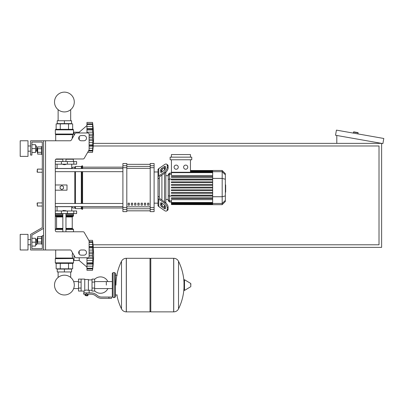 <?xml version="1.0" encoding="UTF-8"?>
<svg xmlns="http://www.w3.org/2000/svg" width="404" height="404" viewBox="0 0 404 404"><rect width="100%" height="100%" fill="white"/><g stroke="black" fill="none" stroke-linecap="round" stroke-linejoin="round"><path stroke-width="0.61" d="M43.602 140.774L70.15 140.774A1.298 1.298 0 0 0 71.276 140.122L75.033 133.623A1.298 1.298 0 0 1 76.154 132.972L87.804 132.972A1.298 1.298 0 0 1 89.102 134.274L89.102 149.525A1.298 1.298 0 0 1 88.93 150.177L84.224 158.323A1.298 1.298 0 0 1 83.098 158.974L56.6 158.974A1.298 1.298 0 0 0 55.303 160.277L55.303 230.477A1.298 1.298 0 0 0 56.6 231.78L83.098 231.78A1.298 1.298 0 0 1 84.224 232.426L88.93 240.577A1.298 1.298 0 0 1 89.102 241.228L89.102 256.479A1.298 1.298 0 0 1 87.804 257.777L76.154 257.777A1.298 1.298 0 0 1 75.033 257.131L71.276 250.626A1.298 1.298 0 0 0 70.15 249.98L43.602 249.98L43.602 140.774L30.603 140.774L30.603 155.075L31.901 155.075L31.901 142.072L42.299 142.072L42.299 227.624L30.603 234.376L30.603 249.98L43.602 249.98M81.305 135.572A2.601 2.601 0 0 0 78.704 138.173A2.601 2.601 0 0 0 81.305 140.774L83.901 140.774A2.601 2.601 0 0 0 86.501 138.173A2.601 2.601 0 0 0 83.901 135.572L81.305 135.572M83.901 249.98A2.601 2.601 0 0 1 86.501 252.581A2.601 2.601 0 0 1 83.901 255.177L81.305 255.177A2.601 2.601 0 0 1 78.704 252.581A2.601 2.601 0 0 1 81.305 249.98L83.901 249.98M75.033 133.623A1.298 1.298 0 0 1 76.154 132.972M87.804 132.972A1.298 1.298 0 0 1 89.102 134.274M89.102 149.525A1.298 1.298 0 0 1 88.93 150.177M92.854 149.323L92.546 152.343L87.678 152.343L84.224 158.323A1.298 1.298 0 0 1 83.098 158.974M31.901 142.072L42.299 142.072L31.901 142.072L42.299 142.072L42.299 146.622L41.521 146.622L41.521 154.424L42.299 154.424L42.299 169.114L37.36 169.114L37.36 172.235L37.102 171.973L37.36 169.114M37.36 148.445L37.102 148.702L37.36 152.606L37.36 148.445L37.673 148.445M41.521 146.92L37.673 146.92L37.673 154.126L41.521 154.126M41.521 148.722L37.673 148.722M41.521 152.323L37.673 152.323M42.299 244.127L41.521 244.127L41.521 236.33L42.299 236.33M37.36 238.148L37.36 242.309L37.102 238.411L37.673 238.148M41.521 243.829L37.673 243.829L37.673 236.628L41.521 236.628M41.521 242.031L37.673 242.031M41.521 238.426L37.673 238.426M92.854 267.241L92.546 270.261A107.979 107.979 0 0 0 92.546 240.36L88.804 240.36L92.546 240.36L88.804 240.36L84.224 232.426M43.602 235.678L42.299 235.678L42.299 248.677L31.901 248.677L31.901 235.128L43.602 228.371M58.12 268.832L58.12 269.089L58.12 268.832M58.12 271.948L58.12 277.437A9.893 9.893 0 0 0 54.51 285.083A9.893 9.893 0 0 1 64.403 275.185A9.893 9.893 0 0 1 74.296 285.083A9.893 9.893 0 0 1 64.403 294.976A9.893 9.893 0 0 1 54.51 285.083A9.893 9.893 0 0 0 64.403 294.976A9.893 9.893 0 0 0 74.296 285.083A9.893 9.893 0 0 1 64.403 294.976A9.893 9.893 0 0 1 58.12 277.437A9.893 9.893 0 0 0 62.625 294.814A9.893 9.893 0 0 0 73.659 288.577L78.507 288.577M70.68 268.832L70.68 269.089L70.68 268.832M70.68 271.948L70.68 277.437A9.893 9.893 0 0 1 73.659 281.583A9.893 9.893 0 0 0 70.68 277.437A9.893 9.893 0 0 1 73.659 281.583L78.507 281.583M58.12 123.871L58.12 123.614L58.12 123.871M58.12 120.751L58.12 109.676M70.68 123.871L70.68 123.614L70.68 123.871M70.68 120.751L70.68 109.676M37.36 202.914L37.102 203.177L37.36 206.035L37.36 202.914L42.299 202.914L42.299 172.235L42.299 202.914M93.299 247.379L381.618 247.379L381.618 143.375L93.425 143.375M93.248 145.975L379.018 145.975L379.018 244.779L93.072 244.779M353.328 133.108L353.51 132.083A0.258 0.258 0 0 1 353.808 131.871L357.909 132.593A0.258 0.258 0 0 1 358.121 132.896L357.939 133.916M336.805 143.375L336.805 135.471M383.8 138.476L382.896 143.602L335.527 135.249L336.431 130.123L383.8 138.476M106.328 285.083L106.328 281.583L106.328 285.083M94.627 290.814A8.191 8.191 0 0 0 107.883 288.577M107.883 281.583A8.191 8.191 0 0 0 94.627 279.346M81.108 279.098L84.749 279.098L84.749 290.764L83.966 291.062L78.507 291.062L78.507 279.098L81.108 279.098L81.108 291.062M92.026 290.279L89.168 290.279L89.168 292.88M92.026 282.088L92.026 291.062L94.627 291.062L94.627 279.098L92.026 279.098L92.026 282.088L94.627 282.088M92.026 279.881L88.385 279.881M88.385 289.936L89.168 290.279M84.749 290.355L86.567 290.032L88.385 290.355L88.385 279.492L84.749 279.492M87.607 295.612L85.527 295.612L87.345 295.869L87.607 295.349M87.32 294.183L87.32 295.349L88.067 295.349L88.067 294.183M85.067 294.183L85.067 295.349L87.32 295.349M85.815 294.183L85.815 295.349M108.928 298.339L111.529 298.339L111.529 297.041L108.928 297.041L108.928 298.339L101.561 298.339A7.802 7.802 0 0 1 96.687 296.632L95.758 295.89A7.802 7.802 0 0 0 90.885 294.183L83.643 294.183L83.643 292.88L86.567 292.88L86.567 294.183M86.567 292.88L90.885 292.88A9.1 9.1 0 0 1 96.571 294.875L97.5 295.617A6.499 6.499 0 0 0 101.561 297.041L108.928 297.041M92.026 288.072L94.627 288.072M81.108 282.088L78.507 282.088M81.108 288.072L78.507 288.072M173.669 311.863L173.669 258.297L173.74 311.863A5.328 5.328 0 0 0 178.518 308.888L178.518 261.272A5.328 5.328 0 0 0 173.74 258.297L150.788 258.297L150.788 311.863L173.669 311.863M184.007 285.083L184.007 279.997L184.497 279.719L184.497 290.441L184.007 290.163L184.007 285.083M190.829 285.083L190.829 283.704L190.829 285.083M116.862 294.96A53.823 53.823 0 0 0 121.503 308.888L121.503 261.272A5.328 5.328 0 0 1 126.28 258.297L150.01 258.297L150.01 311.863L126.351 311.863L126.351 258.297L126.28 311.863A5.328 5.328 0 0 1 121.503 308.888L121.503 285.083M114.65 272.599L113.09 272.599L113.09 297.561L114.65 297.561L114.65 272.599L115.428 273.382L115.428 275.2L117.246 275.2M114.65 297.561L115.428 296.778L115.428 273.382M42.299 227.624L42.299 169.114M42.299 248.677L31.901 248.677L42.299 248.677L31.901 248.677L31.901 246.076L35.542 246.076L35.542 238.279L31.901 238.279L31.901 235.128L31.901 246.076M55.303 210.979L76.624 210.979L76.624 213.575L55.303 213.575M62.842 210.716L65.963 210.716L63.1 210.459L62.842 210.979M86.956 267.14L79.224 260.509L74.023 260.509L74.023 255.384M89.102 252.111L92.88 252.111L92.546 255.283L92.88 258.504L92.546 262.762L92.88 264.044L92.723 268.842L86.956 268.842L86.956 268.271L92.546 268.271L92.723 267.923M89.102 246.576L92.88 246.576L92.546 247.814L92.88 252.111M92.854 243.38L92.546 242.349L92.723 247.001L89.102 246.915M92.546 240.36L92.87 243.415M92.723 242.698L92.546 242.349L89.102 242.349M92.859 243.056L92.794 242.4M92.708 241.668L92.652 241.203L92.708 241.668M89.102 244.481L92.723 244.481L92.723 247.001M89.102 250.086L92.723 250.086L92.834 251.01L92.572 248.667M89.102 253.525L92.723 253.525L92.859 252.702L92.662 253.712M92.834 257.595L92.723 257.09L92.834 257.595M92.834 259.605L92.859 259.176L92.834 259.605M92.834 265.034L92.723 266.14L86.956 266.14L86.956 264.044L92.88 264.044L92.859 264.615M92.592 269.897L92.652 269.412L92.592 269.897M92.834 267.857L92.859 267.559L92.834 267.857M86.956 270.261L92.546 270.261L86.956 270.261L86.956 268.842M92.546 268.246L86.956 268.246L86.956 266.14M86.956 264.044L86.956 263.701L92.723 263.62L92.88 264.044M86.956 263.701L86.956 262.807L92.546 262.807L92.723 263.62M92.546 262.762L86.956 262.807M86.956 262.762L86.956 258.504L92.88 258.504M86.956 258.504L86.956 257.777M79.224 251.02L79.224 254.141M79.224 257.777L79.224 260.509M57.252 271.948L71.553 271.948L71.553 269.089L57.252 269.089L57.252 271.948M64.403 271.948L64.403 269.089M72.983 263.368L55.823 263.368L55.303 262.847L73.503 262.847L72.983 263.368L73.503 262.847L73.503 259.211L74.023 259.211M73.503 259.211L72.664 258.06L72.19 255.166M73.195 258.53L55.303 258.666L55.303 262.847L55.823 263.368M55.691 249.98L55.691 258.06L72.664 258.06L72.19 255.308L72.569 252.859M55.616 258.247L73.139 258.484L55.303 258.666L55.691 258.06M72.659 263.368L72.659 268.832L56.146 268.832L56.146 263.368M68.528 263.368L68.528 268.832M60.272 263.368L60.272 268.832M73.503 231.78L73.503 229.437L65.963 229.437M62.842 228.396L56.565 228.396L56.045 228.917L62.842 228.917L55.823 228.917L55.303 229.437L55.823 228.917M65.963 228.396L72.24 228.396L72.24 216.958L65.963 216.958M56.565 228.396L56.565 216.958L56.045 216.438M62.842 216.438L55.823 216.438L55.303 215.918L55.823 216.438M65.963 215.918L73.503 215.918L73.24 213.575M62.842 215.135L55.303 215.135L55.303 214.877L62.842 214.877M62.842 213.837L55.303 213.837L55.56 213.575M73.503 213.837L65.963 213.837M73.503 214.877L65.963 214.877M73.371 215.009L65.963 215.009M62.842 215.009L55.434 215.009M73.503 215.135L65.963 215.135M72.983 216.438L73.503 215.918L72.983 216.438L65.963 216.438M72.983 228.917L73.503 229.437L72.983 228.917L65.963 228.917M92.627 253.919L92.597 254.172M92.572 254.464L92.556 254.808M89.102 247.854L92.546 247.854L92.556 248.303M92.627 249.359L92.662 249.687M92.834 242.759L92.723 241.774L89.102 241.774M92.723 250.086L92.597 249.016M89.102 255.333L92.546 255.333L92.556 255.813M92.572 256.151L92.597 256.449M86.956 260.535L92.723 260.535L92.597 261.6M92.572 261.954L92.556 262.317M64.403 164.696L62.842 164.433L65.963 164.433L64.403 164.696M86.956 125.563L79.224 132.194L79.224 132.972M79.224 136.613L79.224 139.733M79.224 132.194L74.023 132.194L74.023 135.37M92.834 141.693L92.859 141.259L92.834 141.693M92.834 147.122L92.546 150.354L92.859 149.647M92.592 151.98L92.652 151.5L92.592 151.98M88.824 150.354L92.546 150.354L92.723 150.005M89.102 146.127L92.88 146.127L92.859 146.697M89.102 140.592L92.88 140.592L92.546 144.849L92.88 146.127L92.723 145.703L89.102 145.783M89.102 134.199L92.88 134.199L92.546 137.37L92.88 140.592M92.546 129.896L86.956 129.896L86.956 128.659L92.88 128.659L92.546 129.896L92.88 134.199M86.956 132.972L86.956 129.936L92.546 129.936L92.556 130.386M92.854 125.462L92.546 124.432L92.723 129.083L86.956 129.002M86.956 128.659L86.956 124.457L92.546 124.457M92.723 124.78L92.546 124.432L86.956 124.432L86.956 122.442L92.546 122.442L92.87 125.498M86.956 123.861L92.723 123.861L92.88 125.462L92.794 124.488M92.708 123.755L92.652 123.291L92.708 123.755M92.834 127.664L92.859 128.088M92.723 129.083L92.88 128.659M92.834 135.108L92.859 134.784L92.834 135.108M86.956 132.169L92.723 132.169L92.834 133.098L92.572 130.75M87.678 152.343L92.546 152.343A107.979 107.979 0 0 0 92.546 122.442L86.956 122.442L92.546 122.442M71.553 120.751L57.252 120.751L57.252 123.614L71.553 123.614L71.553 120.751M64.403 120.751L64.403 123.614M64.403 129.336L72.983 129.336L73.503 129.851L55.303 129.851L55.823 129.336L64.403 129.336M74.023 133.492L73.503 133.492L72.664 134.643L72.26 138.426M73.503 133.492L73.503 129.851L72.983 129.336M73.139 134.219L55.378 134.219L55.303 129.851L55.823 129.336M55.691 140.774L55.691 134.643L72.664 134.643L72.19 137.537M68.528 129.336L68.528 123.871L72.659 123.871L72.659 129.336M56.146 129.336L56.146 123.871L68.528 123.871M60.272 129.336L60.272 123.871M73.24 158.974L73.503 161.575M55.823 159.237L62.842 159.237M65.963 159.237L73.503 159.237M92.723 148.223L89.102 148.223L92.723 148.223L92.88 146.127M92.834 149.945L92.723 150.929L88.496 150.929L92.723 150.929M89.102 142.617L92.723 142.617L92.597 143.688M92.572 144.036L92.556 144.4M89.102 137.416L92.546 137.416L92.556 137.895M92.572 138.239L92.597 138.532M89.102 135.613L92.662 135.794M92.627 136.002L92.597 136.254M92.572 136.547L92.556 136.89M92.627 131.441L92.662 131.77M92.723 126.568L92.794 127.23M92.834 124.841L92.859 125.144M92.723 132.169L92.597 131.103M55.303 164.175L76.624 164.175L76.624 161.575L55.303 161.575M74.296 102.03A9.893 9.893 0 0 0 64.403 92.137A9.893 9.893 0 0 0 54.51 102.03A9.893 9.893 0 0 0 64.403 111.923A9.893 9.893 0 0 0 74.296 102.03M225.351 184.881L225.659 184.881L225.659 190.269L225.351 190.269M225.659 189.622L225.351 189.622M225.659 190.269L225.659 192.137L225.351 192.137M225.659 192.137L225.351 192.254M159.307 168.271L159.585 168.074M159.307 197.187L159.307 197.844A1.298 0.919 0 0 0 159.686 198.495L165.362 202.505L164.443 203.156L158.767 199.147A2.601 1.838 180 0 1 158.004 197.844L158.004 196.233L159.307 197.187L159.307 177.962L158.004 178.922L158.004 177.306A2.601 1.838 0 0 1 158.767 176.008L164.443 171.993L165.362 172.644L159.686 176.654A1.298 0.919 180 0 0 159.307 177.306L159.307 177.962M158.59 206.363L159.307 206.878M159.307 207.075L159.585 207.075M161.908 205.409L161.908 203.202L161.908 205.409M161.908 200.066L161.908 175.089L161.908 200.066M161.908 171.947L161.908 169.746L161.908 171.947M160.605 171.947L160.605 170.109A1.298 0.651 125.3 0 1 161.524 168.539L164.443 166.478A1.298 0.651 125.3 0 1 165.191 166.337A1.298 0.651 125.3 0 1 165.362 166.746L165.362 168.584A1.298 0.651 125.3 0 1 164.443 170.155L161.524 172.215A1.298 0.651 125.3 0 1 160.777 172.362A1.298 0.651 125.3 0 1 160.605 171.947L161.221 172.382M164.443 166.478L165.362 167.13L162.443 169.19A1.298 0.651 -54.7 0 0 161.524 170.761L161.524 172.215M160.605 205.04L160.605 203.202A1.298 0.651 54.7 0 1 160.777 202.793A1.298 0.651 54.7 0 1 161.524 202.934L161.524 204.394A1.298 0.651 -125.3 0 0 162.443 205.959L165.362 208.025L164.443 208.671L161.524 206.611A1.298 0.651 54.7 0 1 160.605 205.04L161.524 204.394M161.524 202.934L164.443 204.995A1.298 0.651 54.7 0 1 165.362 206.565L165.362 208.403A1.298 0.651 54.7 0 1 165.191 208.817A1.298 0.651 54.7 0 1 164.443 208.671M165.362 206.565A1.298 0.651 54.7 0 0 165.322 206.262L164.509 207.075L164.024 207.075M165.362 172.644A3.899 1.949 -54.7 0 0 168.12 167.938L168.12 166.1A3.899 1.949 -54.7 0 0 167.615 164.862L166.695 164.211A3.899 1.949 125.3 0 0 164.443 164.64L158.767 168.65A2.601 1.838 180 0 0 158.004 169.953L158.004 177.306M168.12 167.938L167.2 167.286A3.899 1.949 125.3 0 1 164.443 171.993M167.2 167.286L167.2 165.448L168.12 166.1M166.695 164.211A3.899 1.949 125.3 0 1 167.2 165.448M158.004 197.844L158.004 205.202A2.601 1.838 0 0 0 158.767 206.5L164.443 210.509A3.899 1.949 54.7 0 0 166.695 210.939L167.615 210.287A3.899 1.949 -125.3 0 0 168.12 209.055L168.12 207.217A3.899 1.949 -125.3 0 0 165.362 202.505M168.12 209.055L167.2 209.706A3.899 1.949 54.7 0 1 166.695 210.939M167.2 209.706L167.2 207.863L168.12 207.217M164.443 203.156A3.899 1.949 54.7 0 1 167.2 207.863M158.383 168.998L158.004 169.377L158.004 171.564M154.106 203.177L158.004 203.177L158.004 205.777L158.383 206.156M154.106 171.973L158.004 171.973L158.004 203.177M164.509 170.109L164.509 168.074L165.322 168.887A1.298 0.651 125.3 0 0 165.362 168.584M168.251 199.46L165.807 199.46M168.251 175.695L165.807 175.695M164.509 173.25L164.509 201.904M164.509 205.045L164.509 207.075M164.509 168.074L164.024 168.074M185.699 165.084A2.081 2.081 0 0 1 187.779 167.165A2.081 2.081 0 0 1 185.699 169.246A2.081 2.081 0 0 1 183.618 167.165A2.081 2.081 0 0 1 185.699 165.084M176.179 165.084A2.081 2.081 0 0 1 178.26 167.165A2.081 2.081 0 0 1 176.179 169.246A2.081 2.081 0 0 1 174.099 167.165A2.081 2.081 0 0 1 176.179 165.084M170.124 157.156L170.124 159.757L191.754 159.757L191.754 157.156L170.124 157.156M212.661 175.488L171.422 175.488L171.422 159.757M190.456 159.757L190.456 172.261M171.422 157.156L171.422 154.555L190.456 154.555L190.456 157.156M169.518 173.094L168.251 174.361L168.251 200.788L169.518 202.061L169.518 173.094L171.422 173.094M165.807 202.858L165.807 172.291M171.422 204.56L212.661 204.656L171.422 204.56L171.422 199.662L212.661 199.662M222.18 170.493L222.18 204.656L225.351 201.485L225.351 173.664L222.18 170.493L212.661 170.493L212.661 204.555M171.422 192.501L212.661 192.501L171.422 192.501L171.422 193.279L212.661 193.279L171.422 193.279M171.422 189.845L212.661 189.845L171.422 189.845L171.422 190.622L212.661 190.622L171.422 190.622M171.422 197.814L212.661 197.814L171.422 197.814L171.422 198.596L212.661 198.596L171.422 198.596M171.422 195.157L212.661 195.157L171.422 195.157L171.422 195.94L212.661 195.94L171.422 195.94M171.422 187.966L212.661 187.966L171.422 187.966L171.422 187.183L212.661 187.183M212.661 181.871L171.422 181.871L171.422 182.653L212.661 182.653M212.661 184.527L171.422 184.527L171.422 185.31L212.661 185.31M212.661 176.558L171.422 176.558L171.422 177.336L212.661 177.336M212.661 179.214L171.422 179.214L171.422 179.992L212.661 179.992M147.606 203.177L148.904 203.177L148.904 205.126L147.606 205.126L147.606 203.177M144.354 203.177L145.657 203.177L145.657 205.126L144.354 205.126L144.354 203.177M141.107 203.177L142.405 203.177L142.405 205.126L141.107 205.126L141.107 203.177M137.855 203.177L139.158 203.177L139.158 205.126L137.855 205.126L137.855 203.177M134.608 203.177L135.906 203.177L135.906 205.126L134.608 205.126L134.608 203.177M131.356 203.177L132.653 203.177L132.653 205.126L131.356 205.126L131.356 203.177M128.103 203.177L129.406 203.177L129.406 205.126L128.103 205.126L128.103 203.177M150.207 164.337L126.805 164.337L150.207 164.327M126.805 210.817L150.207 210.817M126.805 210.827L150.207 210.827M126.805 167.711L126.805 163.524L122.907 163.524L122.907 211.625L126.805 211.625L126.805 167.711L122.907 167.711M150.207 167.711L154.106 167.711L154.106 163.524L150.207 163.524L150.207 211.625L154.106 211.625L154.106 207.439L150.207 207.439M154.106 167.711L154.106 207.439M55.303 171.67L122.907 171.67M55.303 168.549L122.907 168.549M129.406 205.126L129.406 203.177M128.103 205.04L129.406 205.04M55.303 206.686L71.553 206.686L72.851 207.989L74.801 207.989L75.452 208.636L81.305 208.636L81.951 209.287L82.603 209.287L82.603 206.601M55.303 168.463L71.553 168.463L72.851 167.165L74.801 167.165L75.452 166.514L81.305 166.514L81.951 165.867L82.603 165.867L82.603 168.549M55.303 184.976L67.003 184.976L67.003 190.178L55.303 190.178M74.801 207.989L74.801 206.601M74.801 203.48L74.801 171.67M74.801 168.549L74.801 167.165M61.802 189.526L60.11 188.552L60.11 186.603L61.802 185.623L63.494 186.603L63.494 188.552L61.802 189.526M82.603 203.48L82.603 171.67M81.951 209.287L81.951 206.601M81.951 203.48L81.951 171.67M81.951 168.549L81.951 165.867M81.305 208.636L81.305 206.601M81.305 203.48L81.305 171.67M81.305 168.549L81.305 166.514M75.452 208.636L75.452 206.601M75.452 203.48L75.452 171.67M75.452 168.549L75.452 166.514M20.2 156.373L20.2 140.774L28.002 140.774L28.002 156.373L20.2 156.373M36.582 151.172L36.582 145.975L36.84 150.914L35.542 151.172M20.2 242.178L20.2 249.98L28.002 249.98L28.002 234.376L20.2 234.376L20.2 242.178M36.582 244.779L36.84 244.516L36.582 239.577L36.582 244.779L35.542 244.779M31.901 242.178L35.542 242.178M31.901 144.672L35.542 144.672L35.542 152.475L31.901 152.475M31.901 148.576L35.542 148.576M42.299 142.072L42.299 146.622L42.299 142.072M31.901 238.279L31.901 235.128M45.551 140.774L45.551 249.98M353.51 132.083L358.121 132.896M173.74 311.863L173.74 258.297M190.829 286.456L190.673 283.426L184.497 279.719M126.28 258.297L126.28 311.863M73.791 213.575L73.791 210.979M61.403 213.575L61.403 210.979M67.397 213.575L67.397 210.979M92.546 255.283L89.102 255.283M92.546 247.814L89.102 247.814M89.102 242.375L92.546 242.375M88.951 257.09L92.723 257.09M62.842 229.437L55.303 229.437M62.842 215.918L55.303 215.918M62.842 216.958L56.565 216.958M92.546 150.328L88.84 150.328M89.102 144.89L92.546 144.89M92.546 144.849L89.102 144.849M89.102 139.173L92.723 139.173M92.546 137.37L89.102 137.37M86.956 126.563L92.723 126.563M72.806 134.456L55.616 134.456L55.303 134.037L73.286 134.037M73.791 161.575L73.791 164.175M61.403 161.575L61.403 164.175M67.397 161.575L67.397 164.175M225.659 187.582L225.351 187.582M225.659 185.532L225.351 185.532M161.524 170.761L160.605 170.109M162.443 169.19L161.524 168.539M161.221 202.773L160.605 203.202M162.443 205.959L161.524 206.611M158.767 176.008L158.767 168.65M158.767 206.5L158.767 199.147M212.661 171.286L190.456 171.286M212.661 171.801L190.456 171.801M171.422 174.21L169.518 174.21L168.251 175.432M212.661 179.083L169.518 179.083L168.251 179.411M171.422 200.945L169.518 200.945L168.251 199.717M168.251 195.738L169.518 196.066L212.661 196.066M212.661 172.649L171.422 172.649M212.661 203.863L171.422 203.863M212.661 202.5L171.422 202.5M212.661 203.348L171.422 203.348M225.351 174.76L222.18 171.695L212.661 171.695M212.661 178.411L222.18 178.411L225.351 179.235M212.661 196.738L222.18 196.738L225.351 195.92M212.661 203.454L222.18 203.454L225.351 200.389M150.207 166.392L126.805 166.392M150.207 206.818L126.805 206.818M126.805 208.757L150.207 208.757M126.805 168.337L150.207 168.337M126.805 165.751L122.907 165.751M154.106 165.751L150.207 165.751M126.805 207.439L122.907 207.439M122.907 209.403L126.805 209.403M150.207 209.403L154.106 209.403M37.673 152.606L37.36 152.606M37.673 242.309L37.36 242.309M42.299 206.035L37.36 206.035M42.299 172.235L37.36 172.235M112.307 288.577L94.627 288.577M112.307 281.583L94.627 281.583M83.966 291.062L83.966 292.88M85.527 295.349L85.527 295.612M115.428 294.96L117.246 294.96M178.518 308.888A53.823 53.823 0 0 0 184.007 287.724M184.007 282.436A53.823 53.823 0 0 0 178.518 261.272M190.673 283.426L190.829 283.704M190.673 286.734L184.497 290.441M150.01 259.08L150.788 258.297M150.01 311.08L150.788 311.863M121.503 261.272A53.823 53.823 0 0 0 115.948 285.083M113.09 297.561L112.307 296.778L112.307 273.382L113.09 272.599M57.085 206.686L57.085 210.979M71.72 210.979L71.72 206.858M62.842 213.575L62.842 231.78M65.963 231.78L65.963 213.575M65.963 210.979L65.963 210.716M89.102 242.112L92.577 242.112M86.956 268.503L92.577 268.503M72.24 228.396L72.76 228.917M72.24 216.958L72.76 216.438M65.963 158.974L65.963 161.575M65.963 164.175L65.963 164.433M62.842 158.974L62.842 161.575M62.842 164.175L62.842 164.433M88.688 150.591L92.577 150.591M86.956 124.2L92.577 124.2M71.72 164.175L71.72 168.296M57.085 164.175L57.085 168.463M158.59 168.791L159.307 168.074M212.661 170.493L190.456 170.493M190.456 170.594L212.661 170.594M190.456 170.897L212.661 170.897M190.456 171.412L212.661 171.412M171.422 202.061L169.518 202.061M171.422 172.261L212.661 172.261M212.661 204.252L171.422 204.252M212.661 202.889L171.422 202.889M212.661 203.742L171.422 203.742M222.18 204.656L212.661 204.656M82.603 207.989L122.907 207.989M82.603 167.165L122.907 167.165M122.907 203.48L55.303 203.48M122.907 206.601L55.303 206.601M28.002 151.172L30.603 151.172M30.603 244.779L28.002 244.779M35.542 239.577L36.582 239.577M30.603 239.577L28.002 239.577M35.542 145.975L36.582 145.975M30.603 145.975L28.002 145.975"/></g></svg>
